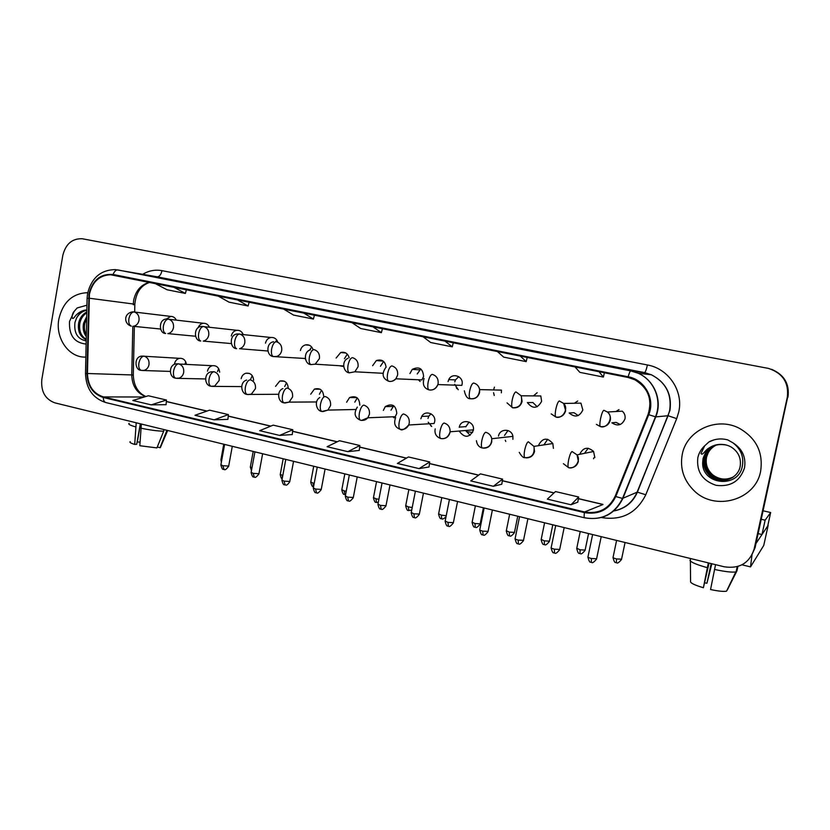 <?xml version="1.0" encoding="UTF-8"?>
<svg xmlns="http://www.w3.org/2000/svg" width="830" height="830" viewBox="0 0 830 830"><rect width="100%" height="100%" fill="white"/><g stroke="black" fill="none" stroke-linecap="round" stroke-linejoin="round"><path stroke-width="1.25" d="M361.579 420.426L367.825 417.791L395.267 416.691L396.782 413.402C395.983 405.279 392.154 403.007 385.296 406.596L383.325 410.404M401.243 429.452C404.615 429.639 407.094 428.156 408.682 425.002L434.1 423.476L434.619 421.848C436.497 414.077 425.344 409.418 421.733 416.421L420.862 418.776M459.602 431.642C464.748 438.167 469.313 437.784 473.308 430.48L473.411 429.857C474.791 420.862 460.93 418.216 459.291 427.118L459.239 427.346M553.392 448.356L552.842 443.542C547.323 437.254 542.592 437.763 538.67 445.067L538.566 445.689M543.93 444.88L547.686 439.246L543.93 444.88M594.851 457.61L593.575 451.489C587.713 446.467 583.116 447.38 579.776 454.238L579.755 454.321M584.476 453.356L588.2 448.231L584.476 453.356M304.112 358.415L305.357 358.861M339.325 365.719L343.672 366.549M385.691 367.628C381.468 373.988 382.474 378.532 388.699 381.25L388.917 381.281C391.636 381.769 393.949 380.939 395.869 378.802L421.941 379.922L423.58 376.457C422.927 368.52 419.16 366.165 412.271 369.371L409.916 373.573M424.078 378.459C422.294 384.425 423.933 388.233 429.006 389.882L429.203 389.913C433.353 390.432 436.238 388.658 437.877 384.57L461.833 385.369L462.04 384.549C464.012 376.436 452.111 372.058 448.74 379.611L448.055 381.603M537.217 406.793L532.902 402.519L527.372 402.592C532.715 409.221 537.466 408.785 541.627 401.305L540.797 395.952L521.199 395.796L515.928 391.885C514.569 392.341 513.345 394.997 512.235 399.853C511.436 404.418 511.539 407.053 512.577 407.779L507.016 402.861M578.199 415.571L574.059 412.728L569.173 412.977C574.983 417.822 579.527 416.816 582.826 409.968L580.938 403.141L563.653 403.442L559.337 400.973C558.134 401.461 556.972 404.169 555.851 409.097C555.011 413.703 555.031 416.359 555.924 417.054L551.203 413.9M620.259 424.504L616.057 422.387L611.855 422.812C617.779 426.589 622.158 425.271 624.99 418.849C625.509 415.788 624.596 413.236 622.261 411.172L607.415 412.002L603.846 410.29C602.798 410.829 601.698 413.589 600.578 418.569C599.696 423.238 599.623 425.904 600.36 426.579L596.386 424.379M219.68 372.193C218.985 367.493 216.526 365.335 212.314 365.708C209.741 366.445 208.133 368.271 207.49 371.166M253.627 380.264C253.067 375.025 250.442 372.691 245.742 373.272C243.304 374.112 241.779 375.917 241.167 378.677M288.269 388.378C287.803 382.589 284.97 380.15 279.772 381.053L275.56 386.355M323.69 396.315C323.077 390.069 319.986 387.672 314.394 389.125L310.711 394.198M359.784 405.154C359.4 397.85 355.997 395.329 349.565 397.57L346.618 402.218M512.888 439.319L512.909 436.362C511.82 428.415 499.681 428.239 498.498 436.103M186.428 364.391C185.64 360.127 183.326 358.104 179.508 358.332C176.852 358.985 175.182 360.811 174.507 363.81M209.409 327.259C208.185 324.551 206.214 323.212 203.506 323.275C200.912 323.607 199.096 325.132 198.069 327.86M243.242 334.594C241.987 331.585 239.87 330.153 236.882 330.299C233.925 330.828 232.058 332.726 231.29 335.974M277.822 342.178C276.546 338.764 274.232 337.208 270.891 337.488C268.028 338.142 266.223 340.03 265.486 343.174M313.003 349.471C311.572 345.882 309.071 344.357 305.523 344.875C302.805 345.664 301.103 347.552 300.419 350.53M349.181 357.792C347.78 353.362 344.958 351.609 340.694 352.522L336.119 358.041M386.116 367.275C385.182 361.143 381.925 358.913 376.322 360.573L372.608 365.719M501.382 392.829L501.445 390.131L479.647 389.612C478.931 386.095 476.908 383.896 473.567 383.014C472.073 383.429 470.786 386.043 469.687 390.837C468.919 395.35 469.116 397.975 470.278 398.722C467.487 398.877 465.506 396.232 464.333 390.806M176.282 320.121C175.089 317.651 173.252 316.406 170.762 316.406L166.187 319.114M454.788 381.883L455.463 379.922L458.751 376.664L455.463 379.922L448.74 379.611M417.2 373.977L420.789 368.956L419.524 369.848L412.271 369.371M380.42 366.248L383.636 361.444M344.44 358.695L347.272 354.13M309.486 350.239L311.675 347.023M275.633 341.618L276.826 340.103M241.904 334.459L242.682 333.39M184.903 364.308L185.785 361.911M504.474 435.47L507.991 430.531L504.474 435.47M465.806 426.859L469.106 422.045L465.848 426.63L459.291 427.118M427.979 418.445L428.851 416.131L431.029 413.786L428.851 416.131L421.733 416.421M390.992 410.207L393.762 405.745L392.932 406.461L385.296 406.596M354.794 402.156L357.263 397.912M319.363 394.26L321.532 390.287M284.68 386.541L286.537 382.869M250.722 378.988L252.258 375.658M217.47 371.581L218.684 368.665M58.847 319.145C55.122 338.298 69.025 358.052 85.853 357.076C69.025 358.052 55.122 338.298 58.847 319.145C62.738 302.556 72.013 293.747 86.673 292.71C72.013 293.747 62.738 302.556 58.847 319.145M682.26 454.384C679.76 468.462 683.775 480.632 694.295 490.893C715.055 511.529 755.456 500.179 760.602 471.378C763.413 452.516 756.348 438.167 739.405 428.342C716.819 416.245 686.535 430.417 682.26 454.384C679.76 468.462 683.775 480.632 694.295 490.893C715.055 511.529 755.456 500.179 760.602 471.378C763.413 452.516 756.348 438.167 739.405 428.342C716.819 416.245 686.535 430.417 682.26 454.384M89.433 294.152C92.452 281.681 99.507 275.218 110.587 274.761L628.03 377.463L634.701 379.704C648.168 387.797 652.629 399.375 648.085 414.44L615.134 496.299C608.815 509.049 598.617 514.268 584.559 511.954L103.397 396.916C93.251 393.555 87.939 385.753 87.451 373.51L89.433 294.152M88.955 294.048L86.953 373.5C87.461 386.054 92.908 394.043 103.294 397.487L584.424 512.618C598.835 514.984 609.282 509.63 615.767 496.558L648.728 414.699C655.493 399.137 644.806 379.59 628.165 376.789L113.098 274.481C100.617 273.506 92.566 280.021 88.955 294.048M751.212 556.308L755.092 547.655L787.639 397.217C789.392 384.031 783.997 374.724 771.433 369.288C783.997 374.724 789.392 384.031 787.639 397.217L754.605 548.391L787.307 397.207C789.008 382.775 782.752 373.178 768.539 368.427L82.336 238.76C72.2 238.355 65.695 243.927 62.8 255.464L41.822 379.466C40.805 391.459 45.152 399.251 54.884 402.861L724.279 566.797C739.489 569.038 749.438 563.145 754.117 549.128L787.307 397.207M599.841 364.546L575.771 359.815L599.841 364.546M520.856 349.005L497.834 344.481L520.856 349.005M445.295 334.137L423.259 329.8L445.295 334.137M173.148 280.592L154.484 276.919L173.148 280.592M237.038 293.156L217.605 289.338L237.038 293.156M303.573 306.249L283.331 302.265L303.573 306.249M372.929 319.903L351.816 315.742L372.929 319.903M87.731 292.762L86.673 292.71L87.731 292.762M493.362 486.287L501.797 484.222L502.596 479.107L480.404 473.889L470.735 480.902L493.362 486.287L502.596 479.107M570.999 504.764L578.655 497.004L555.488 491.557L547.343 499.131L570.999 504.764L577.773 502.171M279.617 435.418L292.793 429.743L273.195 425.136L259.686 430.677L279.617 435.418L292.253 434.567M214.119 419.835L227.918 419.368L228.375 414.595L209.544 410.165L194.977 415.28L214.119 419.835L228.375 414.595M151.205 404.864L166.467 400.029L148.352 395.765L132.81 400.485L151.205 404.864L166.073 404.687M419.057 468.608L429.027 466.989L429.722 461.968L408.453 456.957L397.383 463.441L419.057 468.608L429.722 461.968M347.874 451.665L359.846 445.523L339.439 440.72L327.103 446.716L347.874 451.665L359.234 450.431M351.744 322.528L360.708 328.514L381.395 332.654L382.433 328.628M372.795 326.719L381.395 332.654M283.435 308.947L293.55 315.078L313.408 319.052L314.446 315.11M303.624 312.962L313.408 319.052M217.875 295.916L229.049 302.172L248.129 305.99L249.156 302.13M237.266 299.765L248.129 305.99M154.909 283.393L167.048 289.763L185.391 293.436L186.418 289.66M173.543 287.097L185.391 293.436M422.978 336.69L430.687 342.52L452.257 346.836L453.294 342.717M444.942 341.057L452.257 346.836M497.336 351.474L503.675 357.118L526.179 361.621L527.216 357.419M520.286 356.039L526.179 361.621M575.024 366.922L579.859 372.359L603.369 377.069L604.406 372.763M599.021 371.695L603.369 377.069M359.846 445.523L359.234 450.462M292.793 429.743L292.253 434.609M166.467 400.029L166.062 404.718M578.655 497.004L577.763 502.212M787.961 397.217C789.714 384.103 784.34 374.838 771.838 369.433M86.849 310.088C82.294 310.752 78.871 313.418 76.547 318.087L74.97 322.382C73.797 332.986 77.543 339.159 86.196 340.902M86.953 305.181L77.149 307.961L74.223 311.323C71.37 314.134 71.11 322.476 75.25 316.085C78.207 312.671 81.714 310.638 85.781 309.995M86.289 336.607C83.467 332.82 82.564 328.358 83.571 323.223L86.714 316.531M86.32 334.967C84.421 331.377 83.913 327.508 84.785 323.347L86.673 318.502M86.216 339.781C80.002 336.752 77.481 331.077 78.684 322.745C79.888 317.817 82.595 314.197 86.808 311.893M86.227 339.335C80.842 335.943 78.736 330.454 79.908 322.87C80.915 318.544 83.208 315.172 86.787 312.734M76.547 318.087C79.078 313.647 82.512 311.043 86.849 310.275M77.149 307.961L86.953 305.212M725.109 444.704C716.466 443.469 709.826 446.374 705.189 453.45L703.135 458.606L702.668 462.549C701.682 484.668 737.362 488.714 742.093 467.311C744.261 457.444 741.211 449.289 732.963 442.846L727.796 439.91C721.208 438.147 714.941 438.8 709.007 441.882L704.722 445.783L700.977 453.502C702.471 456.137 705.593 449.725 708.675 448.231C714.931 444.019 721.675 443.23 728.885 445.876L731.261 447.069C738.368 451.748 741.335 458.212 740.153 466.45C737.922 479.211 720.544 485 710.48 476.316C704.919 471.471 702.761 465.454 704.016 458.264C705.593 452.06 709.463 447.702 715.616 445.191M733.461 476.877C726.333 480.508 719.392 479.927 712.638 475.134C707.16 470.371 705.033 464.447 706.268 457.361C707.668 451.686 711.134 447.526 716.674 444.89M733.575 476.794C726.478 480.342 719.589 479.74 712.908 474.988C707.43 470.237 705.313 464.323 706.548 457.247L708.115 452.962C710.034 449.321 712.918 446.623 716.747 444.87L716.933 444.787M733.025 477.198C725.731 481.161 718.583 480.674 711.569 475.725C706.05 470.921 703.902 464.945 705.147 457.807C706.641 451.873 710.304 447.619 716.145 445.036M733.129 477.115C725.877 480.995 718.78 480.487 711.839 475.569C706.33 470.776 704.193 464.821 705.438 457.693C706.89 451.821 710.511 447.588 716.28 444.994M732.683 477.437C725.264 481.659 717.96 481.234 710.75 476.161C705.199 471.336 703.052 465.329 704.307 458.15C705.853 452.018 709.671 447.681 715.751 445.15M705.189 453.45C708.447 448.356 712.96 445.357 718.749 444.465M709.007 441.882L714.308 439.786M751.97 555.114L750.517 566.89L763.766 545.403L768.155 525.359L756.005 543.442M761.286 519.289L765.136 520.171L770.676 512.525L763.144 510.813M758.153 533.628L761.992 534.53L767.729 525.992L770.676 512.525M765.136 520.171L761.992 534.53M139.99 442.141L137.303 441.975L140.498 423.829M136.213 422.781L134.709 444.424L136.711 444.299L140.322 423.788M129.179 423.352C127.83 424.089 129.936 425.261 135.498 426.848M140.633 428.114C149.545 430.002 157.223 431.04 163.676 431.216L156.901 447.91L139.824 445.72L141.359 424.037M163.966 429.577L163.676 431.216M157.275 446.997L160.045 447.692L166.923 430.303M166.788 431.071L168.158 430.604M130.217 441.633C129.2 442.255 130.694 443.189 134.709 444.424M160.045 447.692L160.771 446.644M711.175 563.591L706.932 583.262L704.805 582.847M708.332 562.885L703.394 587.733L709.069 563.072M703.394 587.733C695.779 585.472 691.504 583.573 690.57 582.027L690.373 558.497M689.958 560.385C690.882 562.252 696.661 564.68 707.305 567.668M714.505 569.442C724.964 571.683 732.07 572.513 735.816 571.922L726.541 591.178C723.708 591.738 718.375 591.188 710.553 589.539L715.543 564.659M737.455 566.589L736.335 571.766M727.277 590.057L736.957 570.843L737.912 566.454M706.932 583.262L711.839 563.746M419.16 379.798L419.866 381.292M420.115 381.468L418.413 379.767M393.783 416.753L394.323 417.666M394.115 417.832L392.86 416.795M455.66 385.162L456.728 388.575M458.233 389.747L454.705 384.29M494.41 387.143L493.643 389.944M493.58 392.704L494.234 395.505M533.42 395.9L537.176 392.694M574.412 403.256L577.67 401.025M615.912 411.524L619.014 409.595M429.815 423.736L431.061 426.091M431.693 426.464L428.197 422.211M470.164 435.242L466.17 431.092M505.263 440.232L505.761 441.446M593.18 450.981L593.128 451.582M149.452 282.314C141.048 284.617 135.788 290.583 133.682 300.18L133.308 303.998L89.049 298.198M142.75 274.284C148.829 270.642 155.231 269.428 161.964 270.653L647.41 364.972C646.352 369.682 645.398 372.224 644.537 372.608L156.289 276.649M647.41 364.972C668.472 368.562 683.64 391.055 678.743 411.939L676.699 418.621L645.782 494.763C636.568 513.179 621.784 520.773 601.418 517.547M648.728 414.699L655.773 416.888L668.046 415.737L669.675 410.383C671.916 394.24 665.816 382.371 651.374 374.766L644.537 372.608L630.8 370.917L638.062 373.21C654.351 380.047 662.745 400.579 655.773 416.888L622.905 498.363C615.009 514.216 602.321 520.701 584.839 517.796M85.5 373.469L87.098 298.541L88.551 298.198M106.354 402.612L105.752 402.54C104.186 401.979 103.366 400.299 103.294 397.487M584.424 512.618C583.988 515.741 584.05 517.474 584.611 517.816C601.895 520.68 614.532 514.216 622.521 498.425L637.077 492.211L668.046 415.737L676.699 418.621M615.767 496.558L622.521 498.425L655.43 416.857C662.444 400.548 654.206 380.016 638.062 373.21L651.374 374.766C665.909 382.35 672.103 394.229 669.955 410.394L637.388 492.159L645.782 494.763M584.611 517.816L105.752 402.54C92.794 398.255 86.04 388.565 85.5 373.479L86.953 373.5M628.165 376.789C629.192 373.023 630.063 371.062 630.8 370.917L117.912 269.947C115.93 269.812 114.333 271.327 113.098 274.481M87.575 293.581C91.497 277.874 100.741 269.885 115.308 269.605L157.161 276.805C159.422 276.774 161.02 274.72 161.964 270.653M754.117 549.128L754.605 548.391M613.889 510.917C624.814 508.676 632.543 502.441 637.077 492.211L637.388 492.159C632.854 502.555 624.99 508.832 613.816 510.979M584.559 511.954L603.016 504.516M87.451 373.51L131.752 374.942C132.095 385.753 136.711 392.974 145.582 396.605M132.821 326.315L131.752 374.942L133.288 375.004C133.765 385.743 137.967 392.912 145.893 396.512M103.397 396.916L144.296 396.999M166.332 401.564L206.836 411.109M228.229 416.152L270.684 426.163M292.617 431.341L337.146 441.84M359.649 447.142L406.399 458.17M429.494 463.607L478.609 475.196M502.337 480.788L553.973 492.958M578.365 498.706L602.466 504.391M131.752 374.994L133.288 375.004L134.356 326.408M133.298 304.766L134.844 304.268L133.308 303.998M646.342 373.023L645.968 374.133M134.107 311.945L132.738 311.841C123.265 313.304 123.898 324.136 131.316 326.138C129.2 325.246 128.401 322.745 128.909 318.637C129.916 314.321 131.648 312.09 134.107 311.945C137.759 313.159 139.388 315.971 139.004 320.38C138.205 323.825 136.286 325.796 133.257 326.294L160.512 329.022M221.745 460.173L220.977 459.53L223.758 444.216M224.069 469.458L222.865 465.734L220.915 464.717L224.608 444.434M144.067 356.132L141.868 356.101C133.516 356.589 134.844 370.512 141.131 370.325C139.139 369.464 138.392 367.047 138.911 363.073C139.907 358.736 141.629 356.423 144.067 356.132C147.74 357.408 149.39 360.241 148.995 364.661C148.331 367.711 146.671 369.62 144.026 370.377L141.567 370.388M228.686 466.066L222.865 465.734M142.003 370.471L170.192 371.415M168.48 319.145L166.903 319.042C158.25 318.699 158.675 333.567 165.647 333.494C163.614 332.612 162.867 330.091 163.406 325.951C164.413 321.584 166.104 319.311 168.48 319.145C172.215 320.38 173.885 323.223 173.491 327.674C172.713 331.056 170.824 333.038 167.816 333.619L195.496 336.233M251.978 467.778L250.359 466.854L253.202 451.427M203.63 326.501L201.773 326.418C193.286 326.418 193.774 340.964 200.736 341.006C198.806 340.134 198.111 337.613 198.671 333.421C199.688 329.002 201.348 326.698 203.63 326.501C207.448 327.757 209.15 330.641 208.745 335.144C207.998 338.422 206.151 340.414 203.226 341.099L231.269 343.568M282.335 477.956L282.366 475.372L280.281 474.314L283.175 458.772M239.569 334.023L237.349 333.982C229.163 334.407 229.599 348.413 236.633 348.693C234.786 347.832 234.153 345.29 234.745 341.057C235.772 336.596 237.38 334.251 239.569 334.023C243.47 335.299 245.213 338.225 244.809 342.78C244.093 345.923 242.329 347.895 239.528 348.714L267.851 350.997M310.711 482.199C312.547 488.974 313.45 485.633 313.574 486.671L312.952 483.029L310.773 481.919L313.719 466.252M314.207 483.299L312.952 483.029M276.338 341.721C274.253 341.97 272.686 344.357 271.649 348.88C271.037 353.155 271.597 355.717 273.34 356.558L276.815 356.433C279.409 355.468 281.038 353.528 281.692 350.582C282.117 345.975 280.333 343.029 276.338 341.721M344.927 494.493L344.118 490.821L341.825 489.659L344.834 473.868M346.235 491.256L344.118 490.821M254.291 477.105L253.181 473.37L251.148 472.301L254.914 451.852M178.657 363.841L176.116 363.862C168.49 364.64 168.791 377.619 175.669 378.19C173.761 377.339 173.076 374.911 173.605 370.896C174.622 366.518 176.302 364.163 178.657 363.841C182.413 365.138 184.084 368.012 183.689 372.473C183.056 375.409 181.469 377.308 178.927 378.158L176.095 378.241M258.96 473.691L253.181 473.37M176.562 378.335L205.487 378.957M285.105 484.886L284.088 481.141L281.951 480.031L285.79 459.415M214.016 371.726L211.048 371.84C203.599 373.095 204.325 385.691 210.986 386.22C209.17 385.4 208.538 382.952 209.098 378.895C210.115 374.465 211.764 372.079 214.016 371.726C217.854 373.044 219.577 375.949 219.162 380.462L214.7 386.075L211.391 386.282M289.805 481.452L284.088 481.141M211.899 386.375L241.603 386.593M316.5 492.823L315.587 489.078L313.335 487.905L317.257 467.114M248.035 394.592L251.407 394.084L255.443 388.637C255.858 384.072 254.105 381.126 250.183 379.787C248.025 380.171 246.427 382.599 245.39 387.081C244.809 391.179 245.379 393.638 247.112 394.447L247.496 394.499M321.252 489.368L315.587 489.078M74.223 311.323L69.533 321.459C68.828 335.31 74.358 342.842 86.123 344.066M704.722 445.783C701.163 449.082 698.86 453.076 697.823 457.755C696.38 471.585 702.491 480.778 716.166 485.343C730.556 487.054 739.997 481.234 744.51 467.881C746.16 457.195 742.311 448.843 732.963 442.846M313.958 349.596C311.976 349.876 310.462 352.304 309.414 356.879C308.77 361.206 309.268 363.779 310.908 364.598L315.203 364.183L319.425 358.581C319.861 353.922 318.035 350.924 313.958 349.596M376.592 502.441L375.876 498.757L373.479 497.554L376.54 481.639M378.895 499.328L375.876 498.757M352.46 357.657C350.592 357.969 349.119 360.438 348.061 365.065C347.386 369.433 347.822 372.027 349.347 372.826L354.846 371.788L358.052 366.756C358.498 362.046 356.641 359.006 352.46 357.657M408.858 510.543L408.256 506.86L405.735 505.595L408.858 489.555M412.209 507.514L408.256 506.86M391.874 365.906C390.121 366.258 388.71 368.769 387.641 373.459C386.936 377.868 387.288 380.472 388.699 381.25C390.961 381.904 393.347 381.084 395.869 378.802L397.601 375.129C398.058 370.367 396.149 367.285 391.874 365.906M441.768 518.812L441.27 515.108L438.624 513.791L441.799 497.616M446.218 515.762L441.27 515.108M348.517 500.915L347.697 497.16L345.342 495.935L349.337 474.978M285.012 403.007L289.12 402.125L292.565 396.999C292.99 392.383 291.195 389.395 287.18 388.035C285.126 388.45 283.57 390.92 282.532 395.454C281.92 399.593 282.428 402.062 284.057 402.861L284.42 402.903M353.31 497.44L347.697 497.16M381.167 509.174L380.451 505.397L377.972 504.121L382.049 482.987M322.849 411.618L327.923 410.093L330.537 405.548C330.983 400.89 329.147 397.861 325.038 396.47C323.088 396.916 321.584 399.438 320.536 404.023C319.892 408.204 320.339 410.694 321.864 411.462L322.206 411.504M386.002 505.678L380.451 505.397M414.461 517.588L413.848 513.812L411.244 512.473L415.405 491.153M357.346 407.084C353.549 413.309 354.618 417.708 360.562 420.271C363.675 420.696 366.092 419.866 367.825 417.791L369.412 414.305C369.869 409.595 367.991 406.524 363.779 405.102C361.953 405.59 360.5 408.153 359.432 412.801C358.768 417.023 359.141 419.513 360.562 420.271L360.884 420.312M419.358 514.071L413.848 513.812M432.233 374.361C430.604 374.745 429.245 377.297 428.166 382.039C427.429 386.5 427.709 389.114 429.006 389.882C432.855 390.588 435.812 388.814 437.877 384.57L438.095 383.699C438.572 378.885 436.611 375.762 432.233 374.361M475.32 527.237L474.926 523.533L472.146 522.143L475.393 505.844M480.197 523.803L474.926 523.533M470.465 398.742L470.278 398.722C475.974 399.24 479.097 396.201 479.647 389.612L479.574 392.486C478.173 397.165 475.134 399.251 470.465 398.742M509.537 535.827L509.257 532.113L506.331 530.661L509.651 514.237M514.476 532.383L509.257 532.113M512.733 407.8L512.577 407.779C519.902 407.748 522.776 403.754 521.199 395.796L522.08 401.481C520.638 406.223 517.526 408.319 512.733 407.8M544.439 544.594L544.283 540.87L541.202 539.355L544.584 522.786M549.45 541.139L544.283 540.87M556.069 417.075L555.924 417.054C562.097 419.368 569.235 408.993 563.653 403.442L565.645 410.705C564.161 415.498 560.966 417.615 556.069 417.075M580.046 553.537L580.025 549.813L576.777 548.225L580.232 531.522M585.14 550.072L580.025 549.813M600.484 426.589L600.36 426.579C607.259 429.151 614.273 416.971 607.415 412.002C609.894 414.191 610.849 416.909 610.309 420.167C608.784 425.012 605.516 427.149 600.484 426.589M616.389 562.657L616.493 558.932C613.733 558.185 612.592 557.636 613.08 557.272L616.597 540.423M621.556 559.181L616.493 558.932M448.418 526.168L447.93 522.381L445.181 520.981L449.435 499.484M395.661 417.521C393.482 423.508 394.987 427.44 400.174 429.297C401.855 430.801 404.687 429.369 408.682 425.002L409.221 423.269C409.678 418.496 407.758 415.394 403.453 413.942C401.741 414.471 400.34 417.075 399.272 421.775C398.566 426.049 398.867 428.56 400.174 429.297L400.475 429.328M472.623 432.471L466.356 431.548M453.377 522.641L447.93 522.381M483.07 534.925L482.697 531.138C480.269 530.484 479.315 529.996 479.813 529.664L484.139 507.991M441.871 438.697C446.084 438.78 448.781 436.694 449.985 432.451L450.088 431.787C450.213 427.253 448.21 424.327 444.071 422.999C442.483 423.559 441.155 426.215 440.066 430.978C439.34 435.294 439.568 437.815 440.751 438.531L441.021 438.551M488.092 531.387L482.697 531.138M518.428 543.868L518.179 540.071C515.648 539.386 514.631 538.867 515.139 538.535L519.559 516.665M483.496 448.159C487.781 448.221 490.53 446.125 491.734 441.861L491.765 438.717C490.966 435.314 488.943 433.167 485.695 432.274C484.232 432.876 482.967 435.584 481.867 440.398C481.099 444.766 481.244 447.297 482.313 447.993C478.983 447.194 477.011 444.756 476.41 440.689M482.562 448.003L482.313 447.993C488.58 448.21 491.734 445.119 491.765 438.717L512.909 436.362M523.523 540.32L518.179 540.071M554.513 552.988L554.399 549.18C551.753 548.464 550.684 547.925 551.193 547.572L555.716 525.514M526.158 457.859C530.515 457.89 533.306 455.774 534.53 451.499L533.939 446.384L528.337 441.778C527.019 442.421 525.805 445.181 524.705 450.057C523.906 454.477 523.969 457.019 524.892 457.683C523.346 457.963 521.458 456.189 519.248 452.35M525.12 457.693L524.892 457.683C531.895 457.901 534.914 454.135 533.939 446.384L552.842 443.542M559.69 549.429L554.399 549.18M591.365 562.304L591.375 558.497C588.605 557.739 587.484 557.179 587.993 556.806L592.62 534.551M569.909 467.798C574.318 467.798 577.151 465.661 578.386 461.376L577.026 454.871L572.046 451.52C570.874 452.205 569.733 455.027 568.612 459.965C567.782 464.427 567.762 466.979 568.55 467.622L563.404 463.69M568.737 467.622L568.55 467.622C574.277 469.811 581.529 460.837 577.026 454.871L593.575 451.489M596.614 558.735L591.375 558.497M134.533 312.049L170.762 316.406M383.232 361.123L376.322 360.573M345.778 352.978L340.694 352.522M309.382 345.259L305.523 344.875M240.544 334.314L270.891 337.488M204.356 326.698L236.882 330.299M169.04 319.291L203.506 323.275M144.513 356.257L179.508 358.332M356.827 397.591L349.565 397.57M320.089 389.218L314.394 389.125M284.306 381.188L279.772 381.053M249.415 373.417L245.742 373.272M179.28 364.028L212.314 365.708M110.587 274.761L115.972 275.653M87.555 293.706L87.098 298.302M166.342 401.471L207.002 411.058M228.24 416.058L270.839 426.101M292.627 431.247L337.291 441.768M359.66 447.048L406.524 458.098M429.504 463.514L478.713 475.113M502.347 480.684L554.067 492.875M578.386 498.612L602.736 504.35M149.805 282.376C140.924 285.25 135.933 292.544 134.844 304.268L134.678 312.07M220.925 459.789L221.361 462.279M220.863 464.997C222.782 471.793 223.623 468.379 223.737 469.438C224.463 468.566 224.048 472.187 228.634 466.346L232.296 446.312M250.307 467.124L251.459 470.579M280.229 474.584C280.862 477.561 281.515 478.92 282.2 478.671M273.61 341.763C265.808 342.759 266.326 356.049 273.34 356.558L305.284 358.498M341.773 489.949C343.63 496.828 344.512 493.404 344.668 494.483L345.602 494.597M251.085 472.592C253.005 479.45 253.845 476.005 253.98 477.084C254.686 476.202 254.26 479.854 258.898 473.971L262.633 453.74M281.889 480.331C283.798 487.262 284.638 483.776 284.804 484.876C285.624 484.191 285.966 487.293 289.743 481.753L293.561 461.314M313.284 488.216C315.182 495.209 316.064 491.713 316.22 492.813C316.884 491.92 316.479 495.624 321.189 489.679L325.09 469.033M246.666 380.057C239.497 381.904 240.721 393.939 247.112 394.447L278.6 394.281M702.668 462.549L703.031 458.606C706.797 447.422 714.703 442.919 726.738 445.108M750.517 566.89L741.968 564.815M160.356 447.609L167.484 430.926M736.075 571.849L737.206 566.651M726.541 591.178L735.816 571.922M310.503 349.824C303.043 351.619 304.299 364.163 310.908 364.598L315.203 364.183L343.61 365.989M373.417 497.844C375.305 504.837 376.166 501.33 376.343 502.441L378.304 502.42M347.905 358.321C341.192 361.154 343.309 372.421 349.347 372.826L354.846 371.788L382.9 373.282M405.673 505.895C407.572 512.961 408.443 509.423 408.63 510.543L411.721 510.045M438.551 514.102C440.46 521.24 441.332 517.671 441.55 518.812C442.618 518.117 440.896 520.856 445.969 516.997M345.28 496.247C347.179 503.322 348.071 499.795 348.247 500.915C348.911 500.002 348.507 503.737 353.248 497.761L357.232 476.908M282.926 388.585C276.224 391.127 278.04 402.374 284.057 402.861L289.12 402.125L316.562 401.948M377.909 504.443C379.808 511.591 380.7 508.033 380.908 509.164C381.551 508.24 381.136 512.027 385.94 505.999L390.017 484.938M319.82 397.529C313.865 400.869 316.313 410.985 321.864 411.462L327.923 410.093L355.645 409.481M411.182 512.805C413.081 520.026 413.983 516.436 414.212 517.588C414.844 516.644 414.419 520.472 419.285 514.413L423.456 493.124M472.083 522.464C473.992 529.685 474.874 526.085 475.123 527.247C475.715 526.303 475.3 530.09 480.124 524.124L483.392 507.804M506.269 530.993C508.178 538.286 509.112 534.676 509.35 535.838C509.952 534.894 509.496 538.712 514.413 532.704L517.744 516.219M541.139 539.687C543.079 547.084 544.013 543.432 544.273 544.615C544.864 543.65 544.397 547.51 549.377 541.461L552.79 524.799M576.705 548.557C578.676 556.048 579.62 552.355 579.9 553.558C580.481 552.583 580.004 556.484 585.067 550.404L588.553 533.555M593.761 457.859L593.575 458.783M613.007 557.615C615.03 565.24 615.922 561.443 616.265 562.688C616.856 561.702 616.327 565.645 621.494 559.524L625.063 542.498M445.119 521.323C447.038 528.637 447.982 525.017 448.2 526.179C448.833 525.224 448.356 529.084 453.305 522.983L457.569 501.476M479.74 530.017C481.67 537.415 482.614 533.763 482.863 534.945C483.454 533.991 483.06 537.861 488.019 531.74L492.377 510.004M435.2 428.871C434.329 433.592 436.175 436.819 440.751 438.531C445.326 439.257 448.428 437.016 450.088 431.787L473.411 429.857M515.067 538.888C517.049 546.42 517.951 542.664 518.242 543.889C518.823 542.913 518.408 546.835 523.45 540.672L527.911 518.709M551.12 547.935C553.112 555.561 554.056 551.784 554.357 553.008C554.959 552.033 554.513 555.986 559.617 549.792L564.172 527.59M587.92 557.169C589.933 564.888 590.887 561.08 591.219 562.335C591.811 561.339 591.354 565.334 596.542 559.098L601.211 536.657"/></g></svg>
